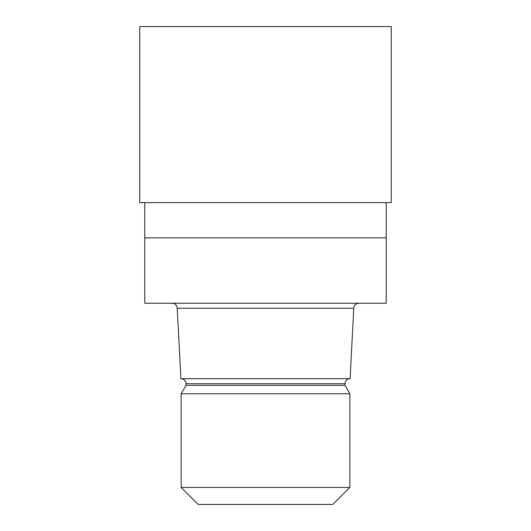<?xml version="1.0" encoding="UTF-8"?>
<svg xmlns="http://www.w3.org/2000/svg" width="531" height="531" viewBox="0 0 531 531"><rect width="100%" height="100%" fill="white"/><g stroke="black" fill="none" stroke-linecap="round" stroke-linejoin="round"><path stroke-width="0.8" d="M144.771 202.616L144.771 237.835L386.229 237.835L386.229 303.228L144.771 303.228L144.771 237.835L386.229 237.835L386.229 202.616M353.785 308.259L350.095 378.689L180.905 378.689L177.215 308.259L353.785 308.259C354.084 305.206 355.763 303.526 358.817 303.228M350.015 378.689C347.666 378.815 346.073 379.97 345.23 382.161L344.984 383.721L186.016 383.721L186.016 385.327L344.984 385.327L349.863 393.776L349.863 487.398L181.137 487.398L198.189 504.45L332.811 504.45L349.863 487.398M186.016 385.327L181.137 393.776L349.863 393.776M265.5 202.616L391.261 202.616L391.261 26.55L139.739 26.55L139.739 202.616L265.5 202.616M344.984 383.721L344.984 385.327M181.137 393.776L181.137 487.398M186.016 383.721L185.77 382.161C184.927 379.97 183.334 378.815 180.985 378.689M177.215 308.259C176.916 305.206 175.237 303.526 172.183 303.228"/></g></svg>

